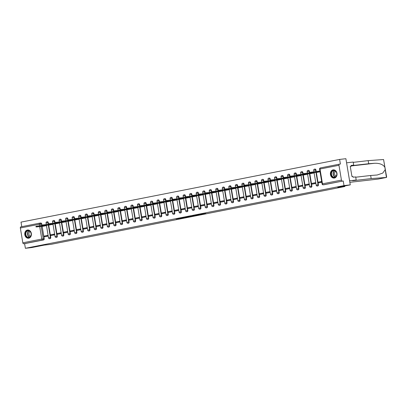 <?xml version="1.0" encoding="UTF-8"?>
<svg xmlns="http://www.w3.org/2000/svg" width="407" height="407" viewBox="0 0 407 407"><rect width="100%" height="100%" fill="white"/><g stroke="black" fill="none" stroke-linecap="round" stroke-linejoin="round"><path stroke-width="0.61" d="M200.91 214.535L205.876 213.548L195.085 215.196L200.91 214.535M48.545 224.221L48.275 222.624A1.063 0.85 -96.5 0 0 47.263 221.744M55.072 222.939L54.808 221.342A1.063 0.85 -96.5 0 0 53.795 220.457M61.599 221.652L61.335 220.055A1.063 0.85 -96.5 0 0 60.322 219.175M68.127 220.37L67.862 218.773A1.063 0.85 -96.5 0 0 66.85 217.887M74.654 219.083L74.389 217.486A1.063 0.85 -96.5 0 0 73.377 216.605M81.186 217.801L80.917 216.203A1.063 0.85 -96.5 0 0 79.904 215.318M87.714 216.514L87.444 214.916A1.063 0.85 -96.5 0 0 86.432 214.036M94.241 215.232L93.971 213.634A1.063 0.85 -96.5 0 0 92.959 212.749M100.768 213.945L100.498 212.347A1.063 0.85 -96.5 0 0 99.491 211.467M107.295 212.658L107.031 211.065A1.063 0.85 -96.5 0 0 106.018 210.18M113.823 211.375L113.558 209.778A1.063 0.85 -96.5 0 0 112.546 208.898M120.35 210.088L120.085 208.491A1.063 0.85 -96.5 0 0 119.073 207.611M126.882 208.806L126.613 207.209A1.063 0.85 -96.5 0 0 125.6 206.329M133.41 207.519L133.14 205.922A1.063 0.85 -96.5 0 0 132.127 205.042M139.937 206.237L139.667 204.64A1.063 0.85 -96.5 0 0 138.655 203.759M146.464 204.95L146.194 203.352A1.063 0.85 -96.5 0 0 145.182 202.472M152.991 203.668L152.727 202.07A1.063 0.85 -96.5 0 0 151.714 201.19M159.519 202.381L159.254 200.783A1.063 0.85 -96.5 0 0 158.242 199.903M166.046 201.099L165.781 199.501A1.063 0.85 -96.5 0 0 164.769 198.621M172.578 199.812L172.309 198.214A1.063 0.85 -96.5 0 0 171.296 197.334M179.105 198.53L178.836 196.932A1.063 0.85 -96.5 0 0 177.823 196.052M185.633 197.242L185.363 195.645A1.063 0.85 -96.5 0 0 184.351 194.765M192.16 195.96L191.89 194.363A1.063 0.85 -96.5 0 0 190.878 193.483M198.687 194.673L198.423 193.076A1.063 0.85 -96.5 0 0 197.41 192.196M205.214 193.391L204.95 191.794A1.063 0.85 -96.5 0 0 203.938 190.914M211.742 192.104L211.477 190.507A1.063 0.85 -96.5 0 0 210.465 189.626M218.269 190.822L218.004 189.224A1.063 0.85 -96.5 0 0 216.992 188.339M224.801 189.535L224.532 187.937A1.063 0.85 -96.5 0 0 223.519 187.057M231.329 188.253L231.059 186.655A1.063 0.85 -96.5 0 0 230.047 185.77M237.856 186.966L237.586 185.368A1.063 0.85 -96.5 0 0 236.574 184.488M244.383 185.684L244.114 184.086A1.063 0.85 -96.5 0 0 243.106 183.201M250.91 184.396L250.646 182.799A1.063 0.85 -96.5 0 0 249.633 181.919M257.438 183.114L257.173 181.517A1.063 0.85 -96.5 0 0 256.161 180.632M263.965 181.827L263.7 180.23A1.063 0.85 -96.5 0 0 262.688 179.35M270.497 180.545L270.228 178.948A1.063 0.85 -96.5 0 0 269.215 178.062M277.025 179.258L276.755 177.661A1.063 0.85 -96.5 0 0 275.743 176.78M283.552 177.976L283.282 176.379A1.063 0.85 -96.5 0 0 282.27 175.493M290.079 176.689L289.809 175.091A1.063 0.85 -96.5 0 0 288.797 174.211M296.606 175.407L296.342 173.809A1.063 0.85 -96.5 0 0 295.329 172.924M303.134 174.12L302.869 172.522A1.063 0.85 -96.5 0 0 301.857 171.642M309.661 172.838L309.396 171.24A1.063 0.85 -96.5 0 0 308.384 170.355M316.188 171.55L315.924 169.953A1.063 0.85 -96.5 0 0 314.911 169.073M334.401 178.052A4.141 3.322 -96.5 0 0 337.001 173.458A4.141 3.322 -96.5 0 0 333.247 169.856A4.141 3.322 -96.5 0 0 333.033 169.887A4.141 3.322 -96.5 0 0 330.433 174.481A4.141 3.322 -96.5 0 0 334.188 178.083A4.141 3.322 -96.5 0 0 334.401 178.052M28.76 238.202A4.141 3.322 -96.5 0 0 31.359 233.608A4.141 3.322 -96.5 0 0 27.605 230.001A4.141 3.322 -96.5 0 0 27.391 230.036A4.141 3.322 -96.5 0 0 24.791 234.63A4.141 3.322 -96.5 0 0 28.546 238.232A4.141 3.322 -96.5 0 0 28.76 238.202M180.245 218.437L187.479 217.185L181.09 217.943L176.139 218.946L186.126 217.399L180.245 218.437M338.965 165.288L320.009 169.017L322.486 183.827L341.442 180.098L338.965 165.288A1.063 0.631 78.9 0 1 339.387 164.174A1.063 0.631 78.9 0 1 339.418 164.169L340.394 164.057L339.621 159.427L345.889 158.705L350.269 184.875L337.795 187.327L344.821 186.523L51.145 244.317L44.124 245.121L31.654 247.573L25.387 248.295L344.001 185.592L343.223 180.962L323.29 184.803A1.063 0.85 83.5 0 1 323.239 184.814L324.216 184.702A1.063 0.85 83.5 0 1 324.16 184.702M350.269 184.875L344.001 185.592M194.48 215.791L200.249 214.672L194.439 215.557M193.661 215.98L182.422 217.689L193.656 215.944M39.871 223.128L40.736 223.026A1.063 0.85 83.5 0 1 41.748 223.911L42.018 225.509M42.16 226.373L44.226 238.721L43.254 238.833A1.063 0.85 83.5 0 1 42.587 240.044L23.631 243.773A1.063 0.631 -101.1 0 1 22.828 242.801L20.35 227.986A1.063 0.631 -101.1 0 1 20.777 226.872A1.063 0.631 -101.1 0 1 20.803 226.867L39.703 223.153M339.621 159.427L21.006 222.125L21.769 226.679M25.387 248.295L24.608 243.661L23.631 243.773M341.442 180.098A1.063 0.631 78.9 0 0 342.246 181.074M316.885 172.359L320.039 171.795M321.657 181.476L318.518 182.092L321.683 181.639M318.518 182.092L318.645 182.88L321.789 182.26M310.358 173.641L314.133 172.955M315.751 182.636L311.991 183.379L315.776 182.799M311.991 183.379L312.118 184.162L315.883 183.425M303.831 174.929L307.606 174.242M309.223 183.923L305.459 184.661L309.249 184.086M305.459 184.661L305.591 185.45L309.356 184.707M297.303 176.211L301.073 175.524M302.696 185.205L298.931 185.948L302.722 185.368M298.931 185.948L299.064 186.732L302.828 185.994M290.776 177.498L294.546 176.811M296.169 186.492L292.404 187.23L296.194 186.655M292.404 187.23L292.536 188.019L296.301 187.276M284.249 178.78L288.019 178.093M289.642 187.775L285.877 188.517L289.667 187.937M285.877 188.517L286.009 189.301L289.769 188.563M277.722 180.067L281.491 179.38M283.109 189.062L279.35 189.799L283.14 189.224M279.35 189.799L279.482 190.588L283.241 189.845M271.189 181.349L274.964 180.662M276.582 190.344L272.822 191.087L276.612 190.507M272.822 191.087L272.955 191.87L276.714 191.132M264.662 182.636L268.437 181.949M270.055 191.631L266.295 192.369L270.085 191.794M266.295 192.369L266.422 193.157L270.187 192.414M258.135 183.918L261.91 183.231M263.527 192.913L259.763 193.656L263.553 193.076M259.763 193.656L259.895 194.439L263.66 193.701M251.607 185.205L255.377 184.519M257 194.2L253.235 194.938L257.026 194.363M253.235 194.938L253.368 195.726L257.132 194.984M245.08 186.487L248.85 185.801M250.473 195.482L246.708 196.225L250.498 195.645M246.708 196.225L246.84 197.008L250.605 196.271M238.553 187.775L242.323 187.088M243.946 196.769L240.181 197.507L243.971 196.932M240.181 197.507L240.313 198.295L244.073 197.553M232.026 189.057L235.795 188.37M237.418 198.051L233.654 198.794L237.444 198.214M233.654 198.794L233.786 199.578L237.546 198.84M225.498 190.344L229.268 189.657M230.886 199.338L227.126 200.076L230.917 199.501M227.126 200.076L227.259 200.865L231.018 200.122M218.966 191.626L222.741 190.939M224.359 200.62L220.599 201.363L224.389 200.783M220.599 201.363L220.726 202.147L224.491 201.409M212.439 192.913L216.214 192.226M217.831 201.908L214.072 202.645L217.857 202.07M214.072 202.645L214.199 203.434L217.964 202.691M205.911 194.195L209.686 193.508M211.304 203.19L207.539 203.932L211.33 203.352M207.539 203.932L207.672 204.716L211.437 203.978M199.384 195.482L203.154 194.795M204.777 204.477L201.012 205.214L204.802 204.64M201.012 205.214L201.144 206.003L204.909 205.26M192.857 196.764L196.627 196.077M198.25 205.759L194.485 206.502L198.275 205.922M194.485 206.502L194.617 207.285L198.382 206.547M186.33 198.051L190.1 197.364M191.722 207.046L187.958 207.789L191.748 207.209M187.958 207.789L188.09 208.572L191.85 207.829M179.802 199.333L183.572 198.647M185.19 208.328L181.43 209.071L185.221 208.491M181.43 209.071L181.563 209.854L185.322 209.117M173.27 200.62L177.045 199.934M178.663 209.615L174.903 210.358L178.693 209.778M174.903 210.358L175.035 211.141L178.795 210.399M166.743 201.903L170.518 201.216M172.136 210.897L168.376 211.64L172.166 211.06M168.376 211.64L168.503 212.423L172.268 211.686M160.216 203.19L163.99 202.503M165.608 212.184L161.844 212.927L165.634 212.347M161.844 212.927L161.976 213.711L165.741 212.968M153.688 204.472L157.458 203.785M159.081 213.472L155.316 214.209L159.106 213.634M155.316 214.209L155.449 214.993L159.213 214.255M147.161 205.759L150.931 205.072M152.554 214.754L148.789 215.496L152.579 214.916M148.789 215.496L148.921 216.28L152.686 215.537M140.634 207.041L144.404 206.354M146.027 216.041L142.262 216.778L146.052 216.203M142.262 216.778L142.394 217.562L146.154 216.824M134.107 208.328L137.876 207.641M139.499 217.323L135.735 218.066L139.525 217.486M135.735 218.066L135.867 218.849L139.626 218.106M127.579 209.61L131.349 208.923M132.967 218.61L129.207 219.348L132.997 218.773M129.207 219.348L129.34 220.131L133.099 219.393M121.047 210.897L124.822 210.21M126.44 219.892L122.68 220.635L126.47 220.055M122.68 220.635L122.807 221.418L126.572 220.675M114.52 212.179L118.295 211.492M119.912 221.179L116.148 221.917L119.938 221.342M116.148 221.917L116.28 222.7L120.045 221.963M107.992 213.466L111.762 212.78M113.385 222.461L109.62 223.204L113.411 222.624M109.62 223.204L109.753 223.987L113.517 223.245M101.465 214.748L105.235 214.062M106.858 223.748L103.093 224.486L106.883 223.911M103.093 224.486L103.225 225.269L106.99 224.532M94.938 216.036L98.708 215.349M100.331 225.03L96.566 225.773L100.356 225.193M96.566 225.773L96.698 226.557L100.463 225.814M88.411 217.318L92.18 216.636M93.803 226.317L90.039 227.055L93.829 226.48M90.039 227.055L90.171 227.839L93.931 227.101M81.883 218.605L85.653 217.918M87.271 227.599L83.511 228.342L87.302 227.762M83.511 228.342L83.644 229.126L87.403 228.383M75.351 219.887L79.126 219.205M80.744 228.887L76.984 229.624L80.774 229.049M76.984 229.624L77.116 230.408L80.876 229.67M68.824 221.174L72.599 220.487M74.216 230.169L70.457 230.911L74.247 230.331M70.457 230.911L70.584 231.695L74.349 230.952M62.296 222.456L66.071 221.774M67.689 231.456L63.924 232.194L67.715 231.619M63.924 232.194L64.057 232.977L67.821 232.239M55.769 223.743L59.539 223.056M61.162 232.738L57.397 233.481L61.187 232.901M57.397 233.481L57.529 234.264L61.294 233.521M49.242 225.025L53.012 224.343M54.635 234.025L50.87 234.763L54.66 234.188M50.87 234.763L51.002 235.551L54.767 234.808M48.692 225.091L50.758 237.434L50.407 237.474A1.063 0.85 83.5 0 1 49.695 238.695L50.041 238.655A1.063 0.85 -96.5 0 0 50.758 237.434M55.22 223.804L57.285 236.152L56.939 236.192A1.063 0.85 83.5 0 1 56.222 237.408L56.568 237.373A1.063 0.85 -96.5 0 0 57.285 236.152M61.747 222.522L63.813 234.864L63.467 234.905A1.063 0.85 83.5 0 1 62.749 236.126L63.095 236.085A1.063 0.85 -96.5 0 0 63.813 234.864M68.274 221.235L70.34 233.582L69.994 233.623A1.063 0.85 83.5 0 1 69.276 234.839L69.622 234.803A1.063 0.85 -96.5 0 0 70.34 233.582M74.802 219.953L76.867 232.295L76.521 232.336A1.063 0.85 83.5 0 1 75.804 233.557L76.15 233.516A1.063 0.85 -96.5 0 0 76.867 232.295M81.329 218.666L83.394 231.013L83.048 231.054A1.063 0.85 83.5 0 1 82.331 232.27L82.682 232.234A1.063 0.85 -96.5 0 0 83.394 231.013M87.856 217.384L89.922 229.726L89.576 229.767A1.063 0.85 83.5 0 1 88.863 230.988L89.209 230.947A1.063 0.85 -96.5 0 0 89.922 229.726M94.383 216.097L96.454 228.444L96.103 228.485A1.063 0.85 83.5 0 1 95.391 229.701L95.737 229.665A1.063 0.85 -96.5 0 0 96.454 228.444M100.916 214.815L102.981 227.157L102.635 227.198A1.063 0.85 83.5 0 1 101.918 228.419L102.264 228.378A1.063 0.85 -96.5 0 0 102.981 227.157M107.443 213.527L109.508 225.875L109.162 225.916A1.063 0.85 83.5 0 1 108.445 227.131L108.791 227.091A1.063 0.85 -96.5 0 0 109.508 225.875M113.97 212.245L116.036 224.588L115.69 224.628A1.063 0.85 83.5 0 1 114.972 225.849L115.318 225.809A1.063 0.85 -96.5 0 0 116.036 224.588M120.497 210.958L122.563 223.306L122.217 223.346A1.063 0.85 83.5 0 1 121.5 224.562L121.846 224.522A1.063 0.85 -96.5 0 0 122.563 223.306M127.025 209.676L129.09 222.019L128.744 222.059A1.063 0.85 83.5 0 1 128.027 223.28L128.373 223.24A1.063 0.85 -96.5 0 0 129.09 222.019M133.552 208.389L135.617 220.736L135.272 220.772A1.063 0.85 83.5 0 1 134.559 221.993L134.905 221.952A1.063 0.85 -96.5 0 0 135.617 220.736M140.079 207.107L142.145 219.449L141.799 219.49A1.063 0.85 83.5 0 1 141.087 220.711L141.433 220.67A1.063 0.85 -96.5 0 0 142.145 219.449M146.612 205.82L148.677 218.167L148.326 218.203A1.063 0.85 83.5 0 1 147.614 219.424L147.96 219.383A1.063 0.85 -96.5 0 0 148.677 218.167M153.139 204.538L155.204 216.88L154.858 216.921A1.063 0.85 83.5 0 1 154.141 218.142L154.487 218.101A1.063 0.85 -96.5 0 0 155.204 216.88M159.666 203.251L161.732 215.598L161.386 215.634A1.063 0.85 83.5 0 1 160.668 216.855L161.014 216.814A1.063 0.85 -96.5 0 0 161.732 215.598M166.193 201.969L168.259 214.311L167.913 214.352A1.063 0.85 83.5 0 1 167.196 215.573L167.542 215.532A1.063 0.85 -96.5 0 0 168.259 214.311M172.721 200.682L174.786 213.029L174.44 213.065A1.063 0.85 83.5 0 1 173.723 214.286L174.069 214.245A1.063 0.85 -96.5 0 0 174.786 213.029M179.248 199.399L181.313 211.742L180.967 211.782A1.063 0.85 83.5 0 1 180.25 213.003L180.601 212.963A1.063 0.85 -96.5 0 0 181.313 211.742M185.775 198.112L187.841 210.46L187.495 210.495A1.063 0.85 83.5 0 1 186.782 211.716L187.128 211.676A1.063 0.85 -96.5 0 0 187.841 210.46M192.308 196.83L194.373 209.173L194.022 209.213A1.063 0.85 83.5 0 1 193.31 210.434L193.656 210.394A1.063 0.85 -96.5 0 0 194.373 209.173M198.835 195.543L200.9 207.891L200.554 207.926A1.063 0.85 83.5 0 1 199.837 209.147L200.183 209.106A1.063 0.85 -96.5 0 0 200.9 207.891M205.362 194.261L207.428 206.603L207.082 206.644A1.063 0.85 83.5 0 1 206.364 207.865L206.71 207.824A1.063 0.85 -96.5 0 0 207.428 206.603M211.889 192.974L213.955 205.321L213.609 205.357A1.063 0.85 83.5 0 1 212.892 206.578L213.237 206.537A1.063 0.85 -96.5 0 0 213.955 205.321M218.417 191.692L220.482 204.034L220.136 204.075A1.063 0.85 83.5 0 1 219.419 205.296L219.765 205.255A1.063 0.85 -96.5 0 0 220.482 204.034M224.944 190.405L227.009 202.752L226.663 202.788A1.063 0.85 83.5 0 1 225.946 204.009L226.292 203.968A1.063 0.85 -96.5 0 0 227.009 202.752M231.471 189.123L233.537 201.465L233.191 201.506A1.063 0.85 83.5 0 1 232.478 202.727L232.824 202.686A1.063 0.85 -96.5 0 0 233.537 201.465M237.998 187.836L240.064 200.183L239.718 200.219A1.063 0.85 83.5 0 1 239.006 201.44L239.352 201.399A1.063 0.85 -96.5 0 0 240.064 200.183M244.531 186.554L246.596 198.896L246.25 198.937A1.063 0.85 83.5 0 1 245.533 200.158L245.879 200.117A1.063 0.85 -96.5 0 0 246.596 198.896M251.058 185.266L253.123 197.614L252.778 197.649A1.063 0.85 83.5 0 1 252.06 198.87L252.406 198.83A1.063 0.85 -96.5 0 0 253.123 197.614M257.585 183.984L259.651 196.327L259.305 196.367A1.063 0.85 83.5 0 1 258.587 197.588L258.933 197.548A1.063 0.85 -96.5 0 0 259.651 196.327M264.112 182.697L266.178 195.045L265.832 195.08A1.063 0.85 83.5 0 1 265.115 196.301L265.461 196.26A1.063 0.85 -96.5 0 0 266.178 195.045M270.64 181.415L272.705 193.757L272.359 193.798A1.063 0.85 83.5 0 1 271.642 195.019L271.988 194.978A1.063 0.85 -96.5 0 0 272.705 193.757M277.167 180.128L279.233 192.47L278.887 192.511A1.063 0.85 83.5 0 1 278.169 193.732L278.52 193.691A1.063 0.85 -96.5 0 0 279.233 192.47M283.694 178.846L285.76 191.188L285.414 191.229A1.063 0.85 83.5 0 1 284.702 192.45L285.048 192.409A1.063 0.85 -96.5 0 0 285.76 191.188M290.227 177.559L292.292 189.901L291.941 189.942A1.063 0.85 83.5 0 1 291.229 191.163L291.575 191.122A1.063 0.85 -96.5 0 0 292.292 189.901M296.754 176.277L298.819 188.619L298.473 188.66A1.063 0.85 83.5 0 1 297.756 189.881L298.102 189.84A1.063 0.85 -96.5 0 0 298.819 188.619M303.281 174.99L305.347 187.332L305.001 187.373A1.063 0.85 83.5 0 1 304.283 188.594L304.629 188.553A1.063 0.85 -96.5 0 0 305.347 187.332M309.808 173.708L311.874 186.05L311.528 186.091A1.063 0.85 83.5 0 1 310.811 187.312L311.157 187.271A1.063 0.85 -96.5 0 0 311.874 186.05M316.336 172.42L318.401 184.763L318.055 184.803A1.063 0.85 83.5 0 1 317.338 186.024L317.684 185.984A1.063 0.85 -96.5 0 0 318.401 184.763M344.821 186.523L344.729 185.963M310.22 172.314L319.907 171.011L319.973 171.698L310.215 173L317.567 172.278M48.107 235.307L44.343 236.05L44.475 236.833L48.235 236.091M42.715 226.312L46.484 225.626M44.343 236.05L48.133 235.47M24.608 243.661L43.564 239.932A1.063 0.85 -96.5 0 0 44.226 238.721M343.223 180.962L324.267 184.692A1.063 0.85 83.5 0 1 324.216 184.702M199.16 214.86L192.592 215.751L199.16 214.86M190.023 216.59L192.496 216.142L190.023 216.59M317.847 171.362L317.959 172.044M314.123 172.904L303.688 174.288L311.04 173.565M303.693 173.601L310.18 172.777M311.355 172.878L311.431 173.326M307.595 174.191L297.161 175.57L304.512 174.847M297.166 174.883L303.653 174.064M304.828 174.16L304.904 174.613M378.251 179.055A1.592 0.951 -101.1 0 1 378.21 179.065A1.592 0.951 -101.1 0 1 378.164 179.075L386.421 177.447L386.65 177.131L383.577 159.529L368.172 160.633L368.691 163.721L351.109 165.735M355.723 177.208L370.66 175.498L371.179 178.587L386.421 177.447L384.885 167.323C383.058 164.484 379.639 163.136 374.613 163.278L368.691 163.721M370.66 175.498L377.203 174.995L382.733 173.102L385.266 169.602M355.677 176.918L356.196 180.006L349.577 180.764L346.576 162.815L353.19 162.057L353.708 165.145L351.063 165.446L351.2 166.285L350.254 166.392L351.948 176.496L352.889 176.384L353.032 177.223L355.677 176.918M371.179 178.587L352.594 180.718L356.196 180.006M351.093 165.659L353.708 165.145M368.172 160.633L353.24 162.347M349.842 182.321L378.164 179.075M350.269 166.468L351.2 166.285M336.793 173.387A3.587 2.874 83.5 0 1 334.559 177.472A3.587 2.874 83.5 0 1 331.145 174.496A3.587 2.874 83.5 0 1 333.379 170.406A3.587 2.874 83.5 0 1 336.793 173.387M331.512 174.435A3.317 2.661 -96.5 0 0 334.503 177.218A3.317 2.661 -96.5 0 0 336.742 173.407A3.317 2.661 -96.5 0 0 333.75 170.625A3.317 2.661 -96.5 0 0 331.512 174.435M335.765 171.413A2.361 1.898 -96.5 0 0 334.564 174.028A2.361 1.898 -96.5 0 0 336.289 175.997M333.654 169.841A4.116 3.302 -96.5 0 0 333.501 169.851A4.116 3.302 -96.5 0 0 330.728 174.578A4.116 3.302 -96.5 0 0 334.437 178.032A4.116 3.302 -96.5 0 0 334.59 178.007M31.151 233.532A3.587 2.874 83.5 0 1 28.917 237.622A3.587 2.874 83.5 0 1 25.504 234.646A3.587 2.874 83.5 0 1 27.737 230.555A3.587 2.874 83.5 0 1 31.151 233.532M25.87 234.585A3.317 2.661 -96.5 0 0 28.861 237.367A3.317 2.661 -96.5 0 0 31.1 233.557A3.317 2.661 -96.5 0 0 28.108 230.774A3.317 2.661 -96.5 0 0 25.87 234.585M30.123 231.558A2.361 1.898 -96.5 0 0 28.922 234.173A2.361 1.898 -96.5 0 0 30.647 236.146M28.012 229.986A4.116 3.302 -96.5 0 0 27.859 230.001A4.116 3.302 -96.5 0 0 25.086 234.727A4.116 3.302 -96.5 0 0 28.795 238.176A4.116 3.302 -96.5 0 0 28.948 238.156M301.068 175.473L290.634 176.857L297.985 176.134M290.639 176.17L297.12 175.346M298.3 175.448L298.377 175.895M294.541 176.76L284.101 178.139L291.453 177.416M284.111 177.452L290.593 176.633M291.773 176.73L291.85 177.182M288.008 178.042L277.574 179.426L284.925 178.704M277.584 178.739L284.066 177.915M285.246 178.017L285.322 178.464M281.481 179.329L271.047 180.708L278.398 179.986M271.057 180.021L277.538 179.202M278.719 179.299L278.795 179.752M274.954 180.611L264.519 181.995L271.871 181.273M264.525 181.308L271.011 180.484M272.191 180.586L272.263 181.034M268.427 181.898L257.992 183.277L265.344 182.555M257.997 182.59L264.484 181.771M265.664 181.873L265.735 182.321M261.899 183.181L251.465 184.564L258.816 183.842M251.47 183.878L257.957 183.053M259.132 183.155L259.208 183.603M255.372 184.468L244.938 185.846L252.289 185.124M244.943 185.16L251.424 184.34M252.605 184.442L252.681 184.89M248.845 185.75L238.41 187.134L245.757 186.411M238.416 186.447L244.897 185.623M246.077 185.724L246.154 186.172M242.318 187.037L231.878 188.416L239.23 187.693M231.888 187.729L238.37 186.91M239.55 187.011L239.626 187.459M235.785 188.319L225.351 189.703L232.702 188.98M225.361 189.016L231.842 188.192M233.023 188.293L233.099 188.741M229.258 189.606L218.824 190.985L226.175 190.262M218.834 190.298L225.315 189.479M226.496 189.581L226.567 190.028M222.731 190.888L212.296 192.272L219.648 191.549M212.301 191.585L218.788 190.761M219.968 190.863L220.039 191.31M216.203 192.175L205.769 193.554L213.12 192.832M205.774 192.867L212.261 192.048M213.436 192.15L213.512 192.597M209.676 193.457L199.242 194.841L206.593 194.119M199.247 194.154L205.728 193.33M206.909 193.432L206.985 193.88M203.149 194.744L192.715 196.123L200.066 195.401M192.72 195.436L199.201 194.617M200.381 194.719L200.458 195.167M196.622 196.026L186.182 197.41L193.534 196.688M186.192 196.723L192.674 195.899M193.854 196.001L193.93 196.449M190.089 197.314L179.655 198.692L187.006 197.97M179.665 198.006L186.147 197.186M187.327 197.288L187.403 197.736M183.562 198.596L173.128 199.979L180.479 199.257M173.138 199.293L179.619 198.468M180.8 198.57L180.876 199.018M177.035 199.883L166.6 201.262L173.952 200.544M166.605 200.575L173.092 199.756M174.272 199.857L174.344 200.305M170.508 201.165L160.073 202.549L167.425 201.826M160.078 201.862L166.565 201.038M167.745 201.139L167.816 201.587M163.98 202.452L153.546 203.831L160.897 203.113M153.551 203.144L160.037 202.325M161.213 202.427L161.289 202.874M157.453 203.734L147.019 205.118L154.37 204.395M147.024 204.431L153.505 203.607M154.685 203.709L154.762 204.156M150.926 205.021L140.491 206.4L147.838 205.683M140.496 205.713L146.978 204.894M148.158 204.996L148.234 205.443M144.393 206.303L133.959 207.687L141.31 206.965M133.969 207L140.451 206.176M141.631 206.278L141.707 206.725M137.866 207.59L127.432 208.969L134.783 208.252M127.442 208.282L133.923 207.463M135.104 207.565L135.18 208.013M131.339 208.872L120.904 210.256L128.256 209.534M120.915 209.569L127.396 208.745M128.576 208.847L128.648 209.295M124.812 210.16L114.377 211.538L121.729 210.821M114.382 210.857L120.869 210.032M122.049 210.134L122.12 210.582M118.284 211.442L107.85 212.825L115.201 212.103M107.855 212.139L114.342 211.314M115.517 211.416L115.593 211.864M111.757 212.729L101.323 214.107L108.674 213.39M101.328 213.426L107.809 212.602M108.99 212.703L109.066 213.151M105.23 214.011L94.795 215.395L102.147 214.672M94.8 214.708L101.282 213.884M102.462 213.985L102.539 214.433M98.703 215.298L88.263 216.677L95.614 215.959M88.273 215.995L94.755 215.171M95.935 215.272L96.011 215.72M92.17 216.58L81.736 217.964L89.087 217.241M81.746 217.277L88.227 216.453M89.408 216.555L89.484 217.002M85.643 217.867L75.209 219.246L82.56 218.528M75.219 218.564L81.7 217.74M82.88 217.842L82.957 218.289M79.116 219.154L68.681 220.533L76.033 219.811M68.686 219.846L75.173 219.022M76.353 219.124L76.424 219.571M72.588 220.436L62.154 221.82L69.505 221.098M62.159 221.133L68.646 220.309M69.826 220.411L69.897 220.859M66.061 221.723L55.627 223.102L62.978 222.38M55.632 222.415L62.118 221.591M63.294 221.693L63.37 222.141M59.534 223.005L49.099 224.389L56.451 223.667M49.105 223.702L55.586 222.878M56.766 222.98L56.843 223.428M53.007 224.293L42.567 225.671L49.919 224.949M42.577 224.985L49.059 224.16M50.239 224.262L50.315 224.71M46.474 225.575L36.04 226.958L43.391 226.236M36.05 226.272L42.532 225.447M43.712 225.549L43.788 225.997M46.917 221.784A1.063 0.85 83.5 0 1 47.929 222.665L48.199 224.262M48.275 222.624L46.047 223.005L46.291 224.481M53.449 220.497A1.063 0.85 83.5 0 1 54.457 221.377L54.726 222.975M54.808 221.342L52.574 221.718L52.824 223.194M59.977 219.215A1.063 0.85 83.5 0 1 60.989 220.095L61.254 221.693M61.335 220.055L59.101 220.436L59.351 221.912M66.504 217.928A1.063 0.85 83.5 0 1 67.516 218.808L67.781 220.406M67.862 218.773L65.629 219.149L65.878 220.625M73.031 216.641A1.063 0.85 83.5 0 1 74.043 217.526L74.308 219.124M74.389 217.486L72.156 217.867L72.405 219.342M79.558 215.359A1.063 0.85 83.5 0 1 80.571 216.239L80.84 217.837M80.917 216.203L78.688 216.58L78.933 218.055M86.086 214.072A1.063 0.85 83.5 0 1 87.098 214.957L87.368 216.555M87.444 214.916L85.216 215.298L85.46 216.773M92.613 212.79A1.063 0.85 83.5 0 1 93.625 213.67L93.895 215.267M93.971 213.634L91.743 214.011L91.987 215.486M99.14 211.503A1.063 0.85 83.5 0 1 100.153 212.388L100.422 213.985M100.498 212.347L98.27 212.729L98.519 214.204M105.672 210.221A1.063 0.85 83.5 0 1 106.685 211.101L106.949 212.698M107.031 211.065L104.797 211.442L105.047 212.917M112.2 208.933A1.063 0.85 83.5 0 1 113.212 209.819L113.477 211.416M113.558 209.778L111.325 210.16L111.574 211.635M118.727 207.651A1.063 0.85 83.5 0 1 119.739 208.532L120.004 210.129M120.085 208.491L117.852 208.872L118.101 210.348M125.254 206.364A1.063 0.85 83.5 0 1 126.267 207.249L126.531 208.847M126.613 207.209L124.384 207.59L124.628 209.066M131.782 205.082A1.063 0.85 83.5 0 1 132.794 205.962L133.064 207.56M133.14 205.922L130.912 206.303L131.156 207.779M138.309 203.795A1.063 0.85 83.5 0 1 139.321 204.68L139.591 206.278M139.667 204.64L137.439 205.021L137.683 206.497M144.836 202.513A1.063 0.85 83.5 0 1 145.848 203.393L146.118 204.991M146.194 203.352L143.966 203.734L144.21 205.209M151.368 201.226A1.063 0.85 83.5 0 1 152.376 202.111L152.645 203.709M152.727 202.07L150.493 202.452L150.743 203.927M157.896 199.944A1.063 0.85 83.5 0 1 158.908 200.824L159.173 202.421M159.254 200.783L157.021 201.165L157.27 202.64M164.423 198.657A1.063 0.85 83.5 0 1 165.435 199.542L165.7 201.139M165.781 199.501L163.548 199.883L163.797 201.358M170.95 197.375A1.063 0.85 83.5 0 1 171.963 198.255L172.227 199.852M172.309 198.214L170.075 198.596L170.324 200.071M177.477 196.088A1.063 0.85 83.5 0 1 178.49 196.973L178.759 198.57M178.836 196.932L176.607 197.314L176.852 198.789M184.005 194.805A1.063 0.85 83.5 0 1 185.017 195.686L185.287 197.283M185.363 195.645L183.135 196.026L183.379 197.502M190.532 193.518A1.063 0.85 83.5 0 1 191.544 194.404L191.814 196.001M191.89 194.363L189.662 194.744L189.906 196.22M197.059 192.236A1.063 0.85 83.5 0 1 198.072 193.116L198.341 194.714M198.423 193.076L196.189 193.457L196.439 194.933M203.592 190.949A1.063 0.85 83.5 0 1 204.604 191.834L204.869 193.432M204.95 191.794L202.717 192.175L202.966 193.651M210.119 189.667A1.063 0.85 83.5 0 1 211.131 190.547L211.396 192.145M211.477 190.507L209.244 190.888L209.493 192.363M216.646 188.38A1.063 0.85 83.5 0 1 217.659 189.265L217.923 190.863M218.004 189.224L215.771 189.601L216.02 191.081M223.173 187.098A1.063 0.85 83.5 0 1 224.186 187.978L224.45 189.576M224.532 187.937L222.303 188.319L222.548 189.794M229.701 185.811A1.063 0.85 83.5 0 1 230.713 186.696L230.983 188.293M231.059 186.655L228.831 187.032L229.075 188.512M236.228 184.529A1.063 0.85 83.5 0 1 237.24 185.409L237.51 187.006M237.586 185.368L235.358 185.75L235.602 187.225M242.755 183.242A1.063 0.85 83.5 0 1 243.768 184.127L244.037 185.724M244.114 184.086L241.885 184.463L242.129 185.943M249.288 181.96A1.063 0.85 83.5 0 1 250.295 182.84L250.564 184.437M250.646 182.799L248.412 183.181L248.662 184.656M255.815 180.672A1.063 0.85 83.5 0 1 256.827 181.558L257.092 183.155M257.173 181.517L254.94 181.893L255.189 183.374M262.342 179.39A1.063 0.85 83.5 0 1 263.354 180.27L263.619 181.868M263.7 180.23L261.467 180.611L261.716 182.087M268.869 178.103A1.063 0.85 83.5 0 1 269.882 178.988L270.146 180.586M270.228 178.948L267.994 179.324L268.244 180.8M275.397 176.821A1.063 0.85 83.5 0 1 276.409 177.701L276.679 179.299M276.755 177.661L274.527 178.042L274.771 179.518M281.924 175.534A1.063 0.85 83.5 0 1 282.936 176.419L283.206 178.017M283.282 176.379L281.054 176.755L281.298 178.23M288.451 174.252A1.063 0.85 83.5 0 1 289.463 175.132L289.733 176.73M289.809 175.091L287.581 175.473L287.825 176.948M294.978 172.965A1.063 0.85 83.5 0 1 295.991 173.85L296.26 175.448M296.342 173.809L294.108 174.186L294.358 175.661M301.511 171.683A1.063 0.85 83.5 0 1 302.523 172.563L302.788 174.16M302.869 172.522L300.636 172.904L300.885 174.379M308.038 170.396A1.063 0.85 83.5 0 1 309.05 171.281L309.315 172.878M309.396 171.24L307.163 171.617L307.412 173.092M314.565 169.114A1.063 0.85 83.5 0 1 315.578 169.994L315.842 171.591M315.924 169.953L313.69 170.335L313.939 171.81M41.748 223.911L40.771 224.023L41.041 225.62M41.168 226.378L43.254 238.833L41.784 239.067L39.688 226.546M39.56 225.788L39.306 224.257L20.35 227.986M22.828 242.801L41.784 239.067A1.063 0.631 78.9 0 0 42.587 240.044L43.564 239.932M48.326 225.02L50.407 237.474L48.525 237.815A1.063 1.063 0 0 0 49.695 238.695M54.853 223.733L56.939 236.192L55.052 236.528A1.063 1.063 0 0 0 56.222 237.408M61.381 222.451L63.467 234.905L61.579 235.246A1.063 1.063 0 0 0 62.749 236.126M67.908 221.164L69.994 233.623L68.106 233.959A1.063 1.063 0 0 0 69.276 234.839M74.435 219.882L76.521 232.336L74.639 232.677A1.063 1.063 0 0 0 75.804 233.557M80.962 218.595L83.048 231.054L81.166 231.39A1.063 1.063 0 0 0 82.331 232.27M87.495 217.313L89.576 229.767L87.693 230.108A1.063 1.063 0 0 0 88.863 230.988M94.022 216.025L96.103 228.485L94.221 228.82A1.063 1.063 0 0 0 95.391 229.701M100.549 214.743L102.635 227.198L100.748 227.538A1.063 1.063 0 0 0 101.918 228.419M107.077 213.456L109.162 225.916L107.275 226.251A1.063 1.063 0 0 0 108.445 227.131M113.604 212.174L115.69 224.628L113.802 224.969A1.063 1.063 0 0 0 114.972 225.849M120.131 210.887L122.217 223.346L120.335 223.682A1.063 1.063 0 0 0 121.5 224.562M126.658 209.605L128.744 222.059L126.862 222.4A1.063 1.063 0 0 0 128.027 223.28M133.191 208.318L135.272 220.772L133.389 221.113A1.063 1.063 0 0 0 134.559 221.993M139.718 207.036L141.799 219.49L139.916 219.831A1.063 1.063 0 0 0 141.087 220.711M146.245 205.749L148.326 218.203L146.444 218.544A1.063 1.063 0 0 0 147.614 219.424M152.773 204.467L154.858 216.921L152.971 217.262A1.063 1.063 0 0 0 154.141 218.142M159.3 203.179L161.386 215.634L159.498 215.975A1.063 1.063 0 0 0 160.668 216.855M165.827 201.897L167.913 214.352L166.031 214.693A1.063 1.063 0 0 0 167.196 215.573M172.354 200.61L174.44 213.065L172.558 213.405A1.063 1.063 0 0 0 173.723 214.286M178.882 199.328L180.967 211.782L179.085 212.123A1.063 1.063 0 0 0 180.25 213.003M185.414 198.041L187.495 210.495L185.612 210.836A1.063 1.063 0 0 0 186.782 211.716M191.941 196.759L194.022 209.213L192.14 209.554A1.063 1.063 0 0 0 193.31 210.434M198.468 195.472L200.554 207.926L198.667 208.267A1.063 1.063 0 0 0 199.837 209.147M204.996 194.19L207.082 206.644L205.194 206.985A1.063 1.063 0 0 0 206.364 207.865M211.523 192.903L213.609 205.357L211.721 205.698A1.063 1.063 0 0 0 212.892 206.578M218.05 191.621L220.136 204.075L218.254 204.416A1.063 1.063 0 0 0 219.419 205.296M224.578 190.334L226.663 202.788L224.781 203.129A1.063 1.063 0 0 0 225.946 204.009M231.11 189.052L233.191 201.506L231.308 201.847A1.063 1.063 0 0 0 232.478 202.727M237.637 187.764L239.718 200.219L237.836 200.559A1.063 1.063 0 0 0 239.006 201.44M244.164 186.482L246.25 198.937L244.363 199.277A1.063 1.063 0 0 0 245.533 200.158M250.692 185.195L252.778 197.649L250.89 197.99A1.063 1.063 0 0 0 252.06 198.87M257.219 183.913L259.305 196.367L257.417 196.708A1.063 1.063 0 0 0 258.587 197.588M263.746 182.626L265.832 195.08L263.95 195.421A1.063 1.063 0 0 0 265.115 196.301M270.273 181.344L272.359 193.798L270.477 194.139A1.063 1.063 0 0 0 271.642 195.019M276.801 180.057L278.887 192.511L277.004 192.852A1.063 1.063 0 0 0 278.169 193.732M283.333 178.775L285.414 191.229L283.531 191.57A1.063 1.063 0 0 0 284.702 192.45M289.86 177.488L291.941 189.942L290.059 190.283A1.063 1.063 0 0 0 291.229 191.163M296.388 176.206L298.473 188.66L296.586 189.001A1.063 1.063 0 0 0 297.756 189.881M302.915 174.918L305.001 187.373L303.113 187.713A1.063 1.063 0 0 0 304.283 188.594M309.442 173.631L311.528 186.091L309.641 186.431A1.063 1.063 0 0 0 310.811 187.312M315.969 172.349L318.055 184.803L316.173 185.144A1.063 1.063 0 0 0 317.338 186.024M324.267 184.692L323.29 184.803A1.063 0.631 78.9 0 1 322.486 183.827L322.069 183.933A1.063 1.063 0 0 0 323.239 184.814M339.387 164.174L320.431 167.903A1.063 1.063 0 0 0 319.592 169.124L320.009 169.017A1.063 0.631 -101.1 0 1 320.431 167.903A1.063 0.631 -101.1 0 1 320.462 167.898L339.362 164.179M39.759 223.138A1.063 0.85 83.5 0 1 40.771 224.023L39.306 224.257A1.063 0.631 -101.1 0 1 39.733 223.143A1.063 0.631 -101.1 0 1 39.759 223.138M318.391 171.255L318.503 171.937M311.187 172.125L311.299 172.807M313.385 172.644L313.446 172.98M311.91 172.817L311.976 173.219M304.655 173.413L304.772 174.089M306.858 173.931L306.914 174.267M305.382 174.099L305.448 174.506M298.127 174.695L298.245 175.376M384.885 167.323L383.577 159.529M351.149 165.97L374.613 163.278M335.307 176.964A3.317 2.661 83.5 0 1 333.15 174.247A3.317 2.661 83.5 0 1 334.59 170.696M334.803 170.767A3.21 2.574 -96.5 0 0 333.394 174.216A3.21 2.574 -96.5 0 0 335.5 176.847M29.665 237.113A3.317 2.661 83.5 0 1 27.508 234.396A3.317 2.661 83.5 0 1 28.948 230.84M29.162 230.911A3.21 2.574 -96.5 0 0 27.752 234.361A3.21 2.574 -96.5 0 0 29.859 236.991M300.33 175.214L300.386 175.554M298.855 175.386L298.921 175.788M291.6 175.982L291.717 176.658M293.803 176.501L293.859 176.836M292.323 176.669L292.394 177.076M285.073 177.264L285.185 177.945M287.276 177.783L287.332 178.124M285.795 177.956L285.867 178.358M278.546 178.551L278.658 179.228M280.749 179.07L280.805 179.406M279.268 179.238L279.339 179.645M272.018 179.833L272.13 180.515M274.221 180.352L274.277 180.693M272.741 180.525L272.807 180.927M265.491 181.12L265.603 181.797M267.689 181.639L267.75 181.975M266.214 181.807L266.28 182.214M258.964 182.402L259.076 183.084M261.162 182.921L261.218 183.262M259.686 183.094L259.752 183.496M252.432 183.689L252.549 184.366M254.634 184.208L254.69 184.544M253.159 184.376L253.225 184.783M245.904 184.971L246.021 185.653M248.107 185.49L248.163 185.831M246.632 185.663L246.698 186.065M239.377 186.258L239.494 186.935M241.58 186.777L241.636 187.113M240.099 186.945L240.171 187.352M232.85 187.541L232.962 188.222M235.053 188.059L235.109 188.4M233.572 188.232L233.643 188.634M226.323 188.828L226.434 189.504M228.525 189.347L228.581 189.682M227.045 189.514L227.111 189.921M219.795 190.11L219.907 190.791M221.998 190.629L222.054 190.969M220.518 190.802L220.584 191.204M213.268 191.397L213.38 192.073M215.466 191.916L215.522 192.252M213.99 192.084L214.057 192.491M206.736 192.679L206.853 193.361M208.939 193.198L208.995 193.539M207.463 193.371L207.529 193.773M200.208 193.966L200.325 194.643M202.411 194.485L202.467 194.821M200.936 194.653L201.002 195.06M193.681 195.248L193.798 195.93M195.884 195.767L195.94 196.108M194.404 195.94L194.475 196.342M187.154 196.535L187.266 197.212M189.357 197.054L189.413 197.39M187.876 197.222L187.948 197.629M180.627 197.817L180.739 198.499M182.829 198.336L182.885 198.677M181.349 198.509L181.415 198.911M174.099 199.104L174.211 199.781M176.302 199.623L176.358 199.959M174.822 199.791L174.888 200.198M167.572 200.386L167.684 201.068M169.77 200.905L169.831 201.246M168.295 201.078L168.361 201.48M161.045 201.674L161.157 202.35M163.243 202.193L163.299 202.528M161.767 202.36L161.833 202.767M154.512 202.956L154.629 203.637M156.715 203.475L156.771 203.815M155.24 203.648L155.306 204.049M147.985 204.243L148.102 204.919M150.188 204.762L150.244 205.097M148.708 204.93L148.779 205.337M141.458 205.525L141.57 206.207M143.661 206.044L143.717 206.385M142.18 206.217L142.252 206.619M134.931 206.812L135.043 207.489M137.134 207.331L137.19 207.667M135.653 207.499L135.724 207.906M128.403 208.094L128.515 208.776M130.606 208.613L130.662 208.954M129.126 208.786L129.192 209.188M121.876 209.381L121.988 210.058M124.079 209.9L124.135 210.236M122.599 210.068L122.665 210.475M115.349 210.663L115.461 211.345M117.547 211.182L117.603 211.523M116.071 211.355L116.137 211.757M108.817 211.95L108.934 212.632M111.019 212.469L111.075 212.805M109.544 212.637L109.61 213.044M102.289 213.232L102.406 213.914M104.492 213.756L104.548 214.092M103.017 213.924L103.083 214.326M95.762 214.52L95.879 215.201M97.965 215.038L98.021 215.374M96.484 215.206L96.556 215.613M89.235 215.802L89.347 216.483M91.438 216.326L91.494 216.661M89.957 216.493L90.028 216.895M82.707 217.089L82.819 217.77M84.91 217.608L84.966 217.943M83.43 217.776L83.496 218.183M76.18 218.371L76.292 219.052M78.383 218.895L78.439 219.231M76.903 219.063L76.969 219.465M69.653 219.658L69.765 220.34M71.851 220.177L71.912 220.513M70.375 220.345L70.442 220.752M63.121 220.94L63.238 221.622M65.324 221.464L65.379 221.8M63.848 221.632L63.914 222.034M56.593 222.227L56.71 222.909M58.796 222.746L58.852 223.082M57.321 222.914L57.387 223.321M50.066 223.509L50.183 224.191M52.269 224.033L52.325 224.369M50.789 224.201L50.86 224.603M43.539 224.796L43.651 225.478M45.742 225.315L45.798 225.651M44.261 225.483L44.332 225.89M37.012 226.078L37.123 226.76M47.319 221.734L46.973 221.774A1.063 1.063 0 0 0 46.047 223.005M53.846 220.452L53.5 220.487A1.063 1.063 0 0 0 52.574 221.718M60.373 219.164L60.027 219.205A1.063 1.063 0 0 0 59.101 220.436M66.906 217.882L66.555 217.918A1.063 1.063 0 0 0 65.629 219.149M73.433 216.595L73.087 216.636A1.063 1.063 0 0 0 72.156 217.867M79.96 215.313L79.614 215.349A1.063 1.063 0 0 0 78.688 216.58M86.488 214.026L86.142 214.067A1.063 1.063 0 0 0 85.216 215.298M93.015 212.744L92.669 212.78A1.063 1.063 0 0 0 91.743 214.011M99.542 211.457L99.196 211.498A1.063 1.063 0 0 0 98.27 212.729M106.069 210.17L105.723 210.21A1.063 1.063 0 0 0 104.797 211.442M112.597 208.888L112.251 208.928A1.063 1.063 0 0 0 111.325 210.16M119.129 207.601L118.783 207.641A1.063 1.063 0 0 0 117.852 208.872M125.656 206.318L125.31 206.359A1.063 1.063 0 0 0 124.384 207.59M132.183 205.031L131.837 205.072A1.063 1.063 0 0 0 130.912 206.303M138.711 203.749L138.365 203.79A1.063 1.063 0 0 0 137.439 205.021M145.238 202.462L144.892 202.503A1.063 1.063 0 0 0 143.966 203.734M151.765 201.18L151.419 201.221A1.063 1.063 0 0 0 150.493 202.452M158.292 199.893L157.947 199.934A1.063 1.063 0 0 0 157.021 201.165M164.825 198.611L164.474 198.652A1.063 1.063 0 0 0 163.548 199.883M171.352 197.324L171.006 197.364A1.063 1.063 0 0 0 170.075 198.596M177.879 196.042L177.533 196.082A1.063 1.063 0 0 0 176.607 197.314M184.407 194.755L184.061 194.795A1.063 1.063 0 0 0 183.135 196.026M190.934 193.473L190.588 193.513A1.063 1.063 0 0 0 189.662 194.744M197.461 192.185L197.115 192.226A1.063 1.063 0 0 0 196.189 193.457M203.988 190.903L203.642 190.944A1.063 1.063 0 0 0 202.717 192.175M210.516 189.616L210.17 189.657A1.063 1.063 0 0 0 209.244 190.888M217.048 188.334L216.702 188.375A1.063 1.063 0 0 0 215.771 189.601M223.575 187.047L223.229 187.088A1.063 1.063 0 0 0 222.303 188.319M230.103 185.765L229.757 185.806A1.063 1.063 0 0 0 228.831 187.032M236.63 184.478L236.284 184.519A1.063 1.063 0 0 0 235.358 185.75M243.157 183.196L242.811 183.236A1.063 1.063 0 0 0 241.885 184.463M249.684 181.909L249.338 181.949A1.063 1.063 0 0 0 248.412 183.181M256.212 180.627L255.866 180.667A1.063 1.063 0 0 0 254.94 181.893M262.744 179.339L262.393 179.38A1.063 1.063 0 0 0 261.467 180.611M269.271 178.057L268.925 178.098A1.063 1.063 0 0 0 267.994 179.324M275.798 176.77L275.453 176.811A1.063 1.063 0 0 0 274.527 178.042M282.326 175.488L281.98 175.529A1.063 1.063 0 0 0 281.054 176.755M288.853 174.201L288.507 174.242A1.063 1.063 0 0 0 287.581 175.473M295.38 172.919L295.034 172.96A1.063 1.063 0 0 0 294.108 174.186M301.908 171.632L301.562 171.673A1.063 1.063 0 0 0 300.636 172.904M308.44 170.35L308.089 170.391A1.063 1.063 0 0 0 307.163 171.617M314.967 169.063L314.621 169.103A1.063 1.063 0 0 0 313.69 170.335M316.173 185.144L314.067 172.568M309.641 186.431L307.539 173.85M303.113 187.713L301.012 175.137M296.586 189.001L294.485 176.419M290.059 190.283L287.953 177.706M283.531 191.57L281.425 178.988M277.004 192.852L274.898 180.276M270.477 194.139L268.371 181.558M263.95 195.421L261.843 182.845M257.417 196.708L255.316 184.127M250.89 197.99L248.789 185.414M244.363 199.277L242.257 186.701M237.836 200.559L235.729 187.983M231.308 201.847L229.202 189.27M224.781 203.129L222.675 190.552M218.254 204.416L216.148 191.839M211.721 205.698L209.62 193.122M205.194 206.985L203.093 194.409M198.667 208.267L196.561 195.691M192.14 209.554L190.033 196.978M185.612 210.836L183.506 198.26M179.085 212.123L176.979 199.547M172.558 213.405L170.452 200.829M166.031 214.693L163.924 202.116M159.498 215.975L157.397 203.398M152.971 217.262L150.87 204.685M146.444 218.544L144.337 205.967M139.916 219.831L137.81 207.255M133.389 221.113L131.283 208.537M126.862 222.4L124.756 209.824M120.335 223.682L118.228 211.106M113.802 224.969L111.701 212.393M107.275 226.251L105.174 213.675M100.748 227.538L98.642 214.962M94.221 228.82L92.114 216.244M87.693 230.108L85.587 217.531M81.166 231.39L79.06 218.813M74.639 232.677L72.532 220.101M68.106 233.959L66.005 221.383M61.579 235.246L59.478 222.67M55.052 236.528L52.951 223.952M48.525 237.815L46.418 225.239M40.792 223.021L39.815 223.133A1.063 1.063 0 0 0 39.733 223.143L20.777 226.872M319.592 169.124L322.069 183.933M202.157 213.975L202.198 214.23M310.103 172.319L310.215 173M303.576 173.606L303.688 174.288M297.044 174.888L297.161 175.57M378.21 179.065L386.452 177.442M290.517 176.175L290.634 176.857M283.989 177.457L284.101 178.139M277.462 178.744L277.574 179.426M270.935 180.026L271.047 180.708M264.408 181.313L264.519 181.995M257.88 182.601L257.992 183.277M251.348 183.883L251.465 184.564M244.821 185.17L244.938 185.846M238.293 186.452L238.41 187.134M231.766 187.739L231.878 188.416M225.239 189.021L225.351 189.703M218.712 190.308L218.824 190.985M212.184 191.59L212.296 192.272M205.652 192.877L205.769 193.554M199.125 194.159L199.242 194.841M192.597 195.446L192.715 196.123M186.07 196.729L186.182 197.41M179.543 198.016L179.655 198.692M173.016 199.298L173.128 199.979M166.488 200.585L166.6 201.262M159.961 201.867L160.073 202.549M153.429 203.154L153.546 203.831M146.902 204.436L147.019 205.118M140.374 205.723L140.491 206.4M133.847 207.005L133.959 207.687M127.32 208.292L127.432 208.969M120.793 209.574L120.904 210.256M114.265 210.862L114.377 211.538M107.733 212.144L107.85 212.825M101.206 213.431L101.323 214.107M94.678 214.713L94.795 215.395M88.151 216L88.263 216.677M81.624 217.282L81.736 217.964M75.097 218.569L75.209 219.246M68.569 219.851L68.681 220.533M62.042 221.138L62.154 221.82M55.51 222.42L55.627 223.102M48.982 223.708L49.099 224.389M42.455 224.99L42.567 225.671M35.928 226.277L36.04 226.958"/></g></svg>
